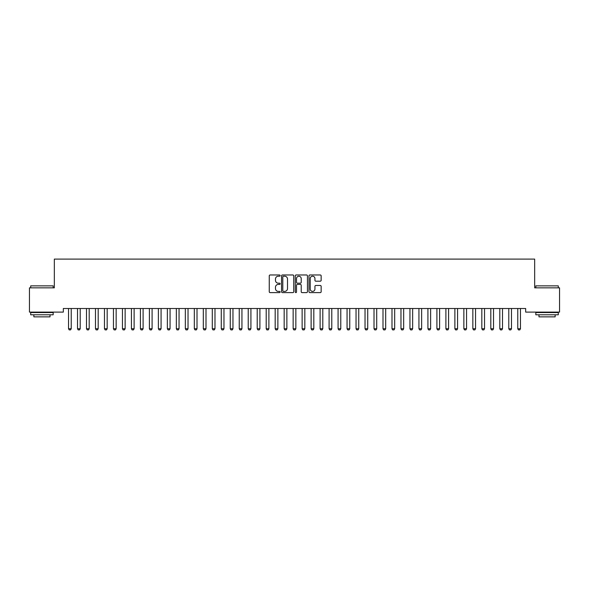 <?xml version="1.0" encoding="UTF-8"?>
<svg xmlns="http://www.w3.org/2000/svg" width="589" height="589" viewBox="0 0 589 589"><rect width="100%" height="100%" fill="white"/><g stroke="black" fill="none" stroke-linecap="round" stroke-linejoin="round"><path stroke-width="0.88" d="M280.128 275.6A0.618 0.618 0 0 0 279.51 274.982L270.137 274.982A0.883 0.883 0 0 0 269.254 275.866L269.254 291.739A0.883 0.883 0 0 0 270.137 292.615L279.51 292.615A0.618 0.618 0 0 0 280.128 292.004A0.618 0.618 0 0 0 279.51 291.386L278.295 291.386A2.82 2.82 0 0 1 275.475 288.558L275.475 287.241A2.82 2.82 0 0 1 278.295 284.413L279.51 284.413A0.618 0.618 0 0 0 280.128 283.802A0.618 0.618 0 0 0 279.51 283.184L278.295 283.184A2.82 2.82 0 0 1 275.475 280.357L275.475 279.039A2.82 2.82 0 0 1 278.295 276.212L279.51 276.212A0.618 0.618 0 0 0 280.128 275.6M320.276 281.196A0.883 0.883 0 0 0 321.152 280.312L321.152 275.866A0.883 0.883 0 0 0 320.276 274.982L309.866 274.982A0.883 0.883 0 0 0 308.982 275.866L308.982 291.739A0.883 0.883 0 0 0 309.866 292.615L320.276 292.615A0.883 0.883 0 0 0 321.152 291.739L321.152 286.357A0.883 0.883 0 0 0 320.276 285.474L315.822 285.474A0.883 0.883 0 0 0 314.938 286.357L314.938 289.022A2.356 2.356 0 0 1 312.582 291.386A2.356 2.356 0 0 1 310.219 289.022L310.219 278.575A2.356 2.356 0 0 1 312.582 276.212A2.356 2.356 0 0 1 314.938 278.575L314.938 280.312A0.883 0.883 0 0 0 315.822 281.196L320.276 281.196M525.675 308.511L63.325 308.511L63.325 312.104L29.45 312.104L29.45 287.844L54.335 287.844L54.335 259.094L534.665 259.094L534.665 287.844L559.55 287.844L559.55 312.104L525.675 312.104L525.675 308.511M293.727 275.866A0.883 0.883 0 0 0 292.843 274.982L282.44 274.982A0.883 0.883 0 0 0 281.557 275.866L281.557 291.739A0.883 0.883 0 0 0 282.44 292.615L292.843 292.615A0.883 0.883 0 0 0 293.727 291.739L293.727 275.866M296.157 274.982L306.56 274.982A0.883 0.883 0 0 1 307.443 275.866L307.443 291.739A0.883 0.883 0 0 1 306.56 292.615L302.105 292.615A0.883 0.883 0 0 1 301.222 291.739L301.222 285.297A0.883 0.883 0 0 0 300.346 284.413L297.386 284.413A0.883 0.883 0 0 0 296.51 285.297L296.51 292.004A0.618 0.618 0 0 1 295.892 292.615A0.618 0.618 0 0 1 295.273 292.004L295.273 275.866A0.883 0.883 0 0 1 296.157 274.982M283.412 276.212A0.618 0.618 0 0 0 282.794 276.83L282.794 290.767A0.618 0.618 0 0 0 283.412 291.386L284.686 291.386A2.82 2.82 0 0 0 287.513 288.558L287.513 279.039A2.82 2.82 0 0 0 284.686 276.212L283.412 276.212M301.222 278.619A2.356 2.356 0 0 0 298.866 276.256A2.356 2.356 0 0 0 296.51 278.619L296.51 282.3A0.883 0.883 0 0 0 297.386 283.184L300.346 283.184A0.883 0.883 0 0 0 301.222 282.3L301.222 278.619M68.427 308.511L68.493 308.702A0.898 0.898 0 0 1 68.53 308.975L68.53 328.743L71.232 328.743L71.232 308.975A0.898 0.898 0 0 1 71.269 308.702L71.335 308.511M71.232 328.743L70.555 329.906L69.207 329.906L68.53 328.743M77.417 308.511L77.476 308.702A0.898 0.898 0 0 1 77.52 308.975L77.52 328.743L80.214 328.743L80.214 308.975A0.898 0.898 0 0 1 80.259 308.702L80.318 308.511M80.214 328.743L79.537 329.906L78.19 329.906L77.52 328.743M86.399 308.511L86.458 308.702A0.898 0.898 0 0 1 86.502 308.975L86.502 328.743L89.197 328.743L89.197 308.975A0.898 0.898 0 0 1 89.241 308.702L89.3 308.511M89.197 328.743L88.527 329.906L87.179 329.906L86.502 328.743M30.709 285.864L53.172 285.864L30.709 285.864L30.709 287.844M53.172 314.798L30.709 314.798L30.709 312.553L53.172 312.553L53.172 314.798M50.028 314.798L50.028 316.86L33.853 316.86L33.853 314.798M535.828 285.864L558.291 285.864L535.828 285.864L535.828 287.844M558.291 314.798L535.828 314.798L535.828 312.553L558.291 312.553L558.291 314.798M555.147 314.798L555.147 316.86L538.972 316.86L538.972 314.798M95.381 308.511L95.447 308.702A0.898 0.898 0 0 1 95.484 308.975L95.484 328.743L98.186 328.743L98.186 308.975A0.898 0.898 0 0 1 98.223 308.702L98.289 308.511M98.186 328.743L97.509 329.906L96.162 329.906L95.484 328.743M104.371 308.511L104.43 308.702A0.898 0.898 0 0 1 104.474 308.975L104.474 328.743L107.169 328.743L107.169 308.975A0.898 0.898 0 0 1 107.213 308.702L107.272 308.511M107.169 328.743L106.491 329.906L105.144 329.906L104.474 328.743M113.353 308.511L113.412 308.702A0.898 0.898 0 0 1 113.456 308.975L113.456 328.743L116.151 328.743L116.151 308.975A0.898 0.898 0 0 1 116.195 308.702L116.254 308.511M116.151 328.743L115.481 329.906L114.133 329.906L113.456 328.743M122.335 308.511L122.402 308.702A0.898 0.898 0 0 1 122.446 308.975L122.446 328.743L125.14 328.743L125.14 308.975A0.898 0.898 0 0 1 125.177 308.702L125.243 308.511M125.14 328.743L124.463 329.906L123.116 329.906L122.446 328.743M131.325 308.511L131.384 308.702A0.898 0.898 0 0 1 131.428 308.975L131.428 328.743L134.123 328.743L134.123 308.975A0.898 0.898 0 0 1 134.167 308.702L134.226 308.511M134.123 328.743L133.445 329.906L132.098 329.906L131.428 328.743M140.307 308.511L140.366 308.702A0.898 0.898 0 0 1 140.41 308.975L140.41 328.743L143.105 328.743L143.105 308.975A0.898 0.898 0 0 1 143.149 308.702L143.208 308.511M143.105 328.743L142.435 329.906L141.088 329.906L140.41 328.743M149.289 308.511L149.356 308.702A0.898 0.898 0 0 1 149.4 308.975L149.4 328.743L152.095 328.743L152.095 308.975A0.898 0.898 0 0 1 152.131 308.702L152.198 308.511M152.095 328.743L151.417 329.906L150.07 329.906L149.4 328.743M158.279 308.511L158.338 308.702A0.898 0.898 0 0 1 158.382 308.975L158.382 328.743L161.077 328.743L161.077 308.975A0.898 0.898 0 0 1 161.121 308.702L161.18 308.511M161.077 328.743L160.399 329.906L159.052 329.906L158.382 328.743M167.261 308.511L167.32 308.702A0.898 0.898 0 0 1 167.364 308.975L167.364 328.743L170.059 328.743L170.059 308.975A0.898 0.898 0 0 1 170.103 308.702L170.162 308.511M170.059 328.743L169.389 329.906L168.042 329.906L167.364 328.743M176.244 308.511L176.31 308.702A0.898 0.898 0 0 1 176.354 308.975L176.354 328.743L179.049 328.743L179.049 308.975A0.898 0.898 0 0 1 179.085 308.702L179.152 308.511M179.049 328.743L178.371 329.906L177.024 329.906L176.354 328.743M185.233 308.511L185.292 308.702A0.898 0.898 0 0 1 185.336 308.975L185.336 328.743L188.031 328.743L188.031 308.975A0.898 0.898 0 0 1 188.075 308.702L188.134 308.511M188.031 328.743L187.354 329.906L186.006 329.906L185.336 328.743M194.215 308.511L194.274 308.702A0.898 0.898 0 0 1 194.318 308.975L194.318 328.743L197.013 328.743L197.013 308.975A0.898 0.898 0 0 1 197.057 308.702L197.116 308.511M197.013 328.743L196.343 329.906L194.996 329.906L194.318 328.743M203.198 308.511L203.264 308.702A0.898 0.898 0 0 1 203.308 308.975L203.308 328.743L206.003 328.743L206.003 308.975A0.898 0.898 0 0 1 206.04 308.702L206.106 308.511M206.003 328.743L205.325 329.906L203.978 329.906L203.308 328.743M212.187 308.511L212.246 308.702A0.898 0.898 0 0 1 212.29 308.975L212.29 328.743L214.985 328.743L214.985 308.975A0.898 0.898 0 0 1 215.029 308.702L215.088 308.511M214.985 328.743L214.308 329.906L212.96 329.906L212.29 328.743M221.169 308.511L221.228 308.702A0.898 0.898 0 0 1 221.273 308.975L221.273 328.743L223.967 328.743L223.967 308.975A0.898 0.898 0 0 1 224.011 308.702L224.07 308.511M223.967 328.743L223.297 329.906L221.95 329.906L221.273 328.743M230.152 308.511L230.218 308.702A0.898 0.898 0 0 1 230.262 308.975L230.262 328.743L232.957 328.743L232.957 308.975A0.898 0.898 0 0 1 232.994 308.702L233.06 308.511M232.957 328.743L232.28 329.906L230.932 329.906L230.262 328.743M239.141 308.511L239.2 308.702A0.898 0.898 0 0 1 239.244 308.975L239.244 328.743L241.939 328.743L241.939 308.975A0.898 0.898 0 0 1 241.983 308.702L242.042 308.511M241.939 328.743L241.262 329.906L239.914 329.906L239.244 328.743M248.124 308.511L248.19 308.702A0.898 0.898 0 0 1 248.227 308.975L248.227 328.743L250.921 328.743L250.921 308.975A0.898 0.898 0 0 1 250.966 308.702L251.032 308.511M250.921 328.743L250.251 329.906L248.904 329.906L248.227 328.743M257.106 308.511L257.172 308.702A0.898 0.898 0 0 1 257.216 308.975L257.216 328.743L259.911 328.743L259.911 308.975A0.898 0.898 0 0 1 259.948 308.702L260.014 308.511M259.911 328.743L259.234 329.906L257.886 329.906L257.216 328.743M266.095 308.511L266.154 308.702A0.898 0.898 0 0 1 266.199 308.975L266.199 328.743L268.893 328.743L268.893 308.975A0.898 0.898 0 0 1 268.937 308.702L268.996 308.511M268.893 328.743L268.223 329.906L266.869 329.906L266.199 328.743M275.078 308.511L275.144 308.702A0.898 0.898 0 0 1 275.181 308.975L275.181 328.743L277.875 328.743L277.875 308.975A0.898 0.898 0 0 1 277.92 308.702L277.986 308.511M277.875 328.743L277.205 329.906L275.858 329.906L275.181 328.743M284.06 308.511L284.126 308.702A0.898 0.898 0 0 1 284.17 308.975L284.17 328.743L286.865 328.743L286.865 308.975A0.898 0.898 0 0 1 286.902 308.702L286.968 308.511M286.865 328.743L286.188 329.906L284.84 329.906L284.17 328.743M293.05 308.511L293.108 308.702A0.898 0.898 0 0 1 293.153 308.975L293.153 328.743L295.847 328.743L295.847 308.975A0.898 0.898 0 0 1 295.892 308.702L295.95 308.511M295.847 328.743L295.177 329.906L293.823 329.906L293.153 328.743M302.032 308.511L302.098 308.702A0.898 0.898 0 0 1 302.135 308.975L302.135 328.743L304.83 328.743L304.83 308.975A0.898 0.898 0 0 1 304.874 308.702L304.94 308.511M304.83 328.743L304.16 329.906L302.812 329.906L302.135 328.743M311.014 308.511L311.08 308.702A0.898 0.898 0 0 1 311.125 308.975L311.125 328.743L313.819 328.743L313.819 308.975A0.898 0.898 0 0 1 313.856 308.702L313.922 308.511M313.819 328.743L313.142 329.906L311.795 329.906L311.125 328.743M320.004 308.511L320.063 308.702A0.898 0.898 0 0 1 320.107 308.975L320.107 328.743L322.801 328.743L322.801 308.975A0.898 0.898 0 0 1 322.846 308.702L322.905 308.511M322.801 328.743L322.131 329.906L320.777 329.906L320.107 328.743M328.986 308.511L329.052 308.702A0.898 0.898 0 0 1 329.089 308.975L329.089 328.743L331.784 328.743L331.784 308.975A0.898 0.898 0 0 1 331.828 308.702L331.894 308.511M331.784 328.743L331.114 329.906L329.766 329.906L329.089 328.743M337.968 308.511L338.034 308.702A0.898 0.898 0 0 1 338.079 308.975L338.079 328.743L340.773 328.743L340.773 308.975A0.898 0.898 0 0 1 340.81 308.702L340.876 308.511M340.773 328.743L340.096 329.906L338.749 329.906L338.079 328.743M346.958 308.511L347.017 308.702A0.898 0.898 0 0 1 347.061 308.975L347.061 328.743L349.756 328.743L349.756 308.975A0.898 0.898 0 0 1 349.8 308.702L349.859 308.511M349.756 328.743L349.086 329.906L347.738 329.906L347.061 328.743M355.94 308.511L356.006 308.702A0.898 0.898 0 0 1 356.043 308.975L356.043 328.743L358.738 328.743L358.738 308.975A0.898 0.898 0 0 1 358.782 308.702L358.848 308.511M358.738 328.743L358.068 329.906L356.72 329.906L356.043 328.743M364.93 308.511L364.989 308.702A0.898 0.898 0 0 1 365.033 308.975L365.033 328.743L367.727 328.743L367.727 308.975A0.898 0.898 0 0 1 367.772 308.702L367.83 308.511M367.727 328.743L367.05 329.906L365.703 329.906L365.033 328.743M373.912 308.511L373.971 308.702A0.898 0.898 0 0 1 374.015 308.975L374.015 328.743L376.71 328.743L376.71 308.975A0.898 0.898 0 0 1 376.754 308.702L376.813 308.511M376.71 328.743L376.04 329.906L374.692 329.906L374.015 328.743M382.894 308.511L382.96 308.702A0.898 0.898 0 0 1 382.997 308.975L382.997 328.743L385.692 328.743L385.692 308.975A0.898 0.898 0 0 1 385.736 308.702L385.802 308.511M385.692 328.743L385.022 329.906L383.675 329.906L382.997 328.743M391.884 308.511L391.943 308.702A0.898 0.898 0 0 1 391.987 308.975L391.987 328.743L394.682 328.743L394.682 308.975A0.898 0.898 0 0 1 394.726 308.702L394.785 308.511M394.682 328.743L394.004 329.906L392.657 329.906L391.987 328.743M400.866 308.511L400.925 308.702A0.898 0.898 0 0 1 400.969 308.975L400.969 328.743L403.664 328.743L403.664 308.975A0.898 0.898 0 0 1 403.708 308.702L403.767 308.511M403.664 328.743L402.994 329.906L401.646 329.906L400.969 328.743M409.848 308.511L409.915 308.702A0.898 0.898 0 0 1 409.951 308.975L409.951 328.743L412.646 328.743L412.646 308.975A0.898 0.898 0 0 1 412.69 308.702L412.756 308.511M412.646 328.743L411.976 329.906L410.629 329.906L409.951 328.743M418.838 308.511L418.897 308.702A0.898 0.898 0 0 1 418.941 308.975L418.941 328.743L421.636 328.743L421.636 308.975A0.898 0.898 0 0 1 421.68 308.702L421.739 308.511M421.636 328.743L420.958 329.906L419.611 329.906L418.941 328.743M427.82 308.511L427.879 308.702A0.898 0.898 0 0 1 427.923 308.975L427.923 328.743L430.618 328.743L430.618 308.975A0.898 0.898 0 0 1 430.662 308.702L430.721 308.511M430.618 328.743L429.948 329.906L428.601 329.906L427.923 328.743M436.802 308.511L436.869 308.702A0.898 0.898 0 0 1 436.905 308.975L436.905 328.743L439.6 328.743L439.6 308.975A0.898 0.898 0 0 1 439.644 308.702L439.711 308.511M439.6 328.743L438.93 329.906L437.583 329.906L436.905 328.743M445.792 308.511L445.851 308.702A0.898 0.898 0 0 1 445.895 308.975L445.895 328.743L448.59 328.743L448.59 308.975A0.898 0.898 0 0 1 448.634 308.702L448.693 308.511M448.59 328.743L447.912 329.906L446.565 329.906L445.895 328.743M454.774 308.511L454.833 308.702A0.898 0.898 0 0 1 454.877 308.975L454.877 328.743L457.572 328.743L457.572 308.975A0.898 0.898 0 0 1 457.616 308.702L457.675 308.511M457.572 328.743L456.902 329.906L455.555 329.906L454.877 328.743M463.757 308.511L463.823 308.702A0.898 0.898 0 0 1 463.86 308.975L463.86 328.743L466.554 328.743L466.554 308.975A0.898 0.898 0 0 1 466.598 308.702L466.665 308.511M466.554 328.743L465.884 329.906L464.537 329.906L463.86 328.743M472.746 308.511L472.805 308.702A0.898 0.898 0 0 1 472.849 308.975L472.849 328.743L475.544 328.743L475.544 308.975A0.898 0.898 0 0 1 475.588 308.702L475.647 308.511M475.544 328.743L474.867 329.906L473.519 329.906L472.849 328.743M481.728 308.511L481.787 308.702A0.898 0.898 0 0 1 481.831 308.975L481.831 328.743L484.526 328.743L484.526 308.975A0.898 0.898 0 0 1 484.57 308.702L484.629 308.511M484.526 328.743L483.856 329.906L482.509 329.906L481.831 328.743M490.711 308.511L490.777 308.702A0.898 0.898 0 0 1 490.814 308.975L490.814 328.743L493.516 328.743L493.516 308.975A0.898 0.898 0 0 1 493.553 308.702L493.619 308.511M493.516 328.743L492.838 329.906L491.491 329.906L490.814 328.743M499.7 308.511L499.759 308.702A0.898 0.898 0 0 1 499.803 308.975L499.803 328.743L502.498 328.743L502.498 308.975A0.898 0.898 0 0 1 502.542 308.702L502.601 308.511M502.498 328.743L501.821 329.906L500.473 329.906L499.803 328.743M508.682 308.511L508.741 308.702A0.898 0.898 0 0 1 508.786 308.975L508.786 328.743L511.48 328.743L511.48 308.975A0.898 0.898 0 0 1 511.524 308.702L511.583 308.511M511.48 328.743L510.81 329.906L509.463 329.906L508.786 328.743M517.665 308.511L517.731 308.702A0.898 0.898 0 0 1 517.768 308.975L517.768 328.743L520.47 328.743L520.47 308.975A0.898 0.898 0 0 1 520.507 308.702L520.573 308.511M520.47 328.743L519.793 329.906L518.445 329.906L517.768 328.743M53.172 287.844L53.172 285.864M48.048 312.553L48.048 312.104M35.826 312.553L35.826 312.104M558.291 287.844L558.291 285.864M553.174 312.553L553.174 312.104M540.952 312.553L540.952 312.104"/></g></svg>
